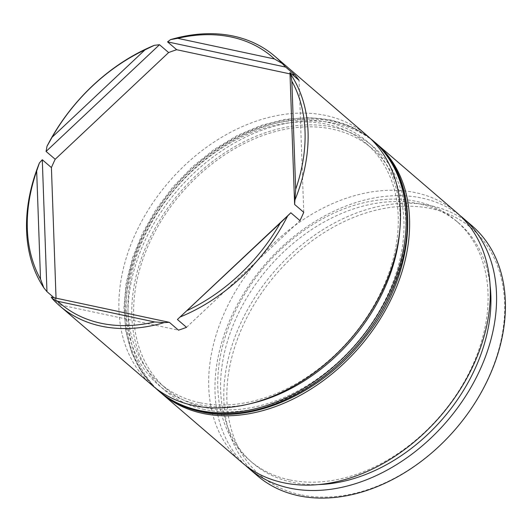 <?xml version="1.0" encoding="UTF-8"?>
<svg xmlns="http://www.w3.org/2000/svg" width="532" height="532" viewBox="0 0 532 532"><rect width="100%" height="100%" fill="white"/><g stroke="black" fill="none" stroke-linecap="round" stroke-linejoin="round"><path stroke-width="0.4" stroke-dasharray="2.66 2" d="M289.468 479.864A158.157 115.291 130.7 0 1 249.834 460.579A158.157 115.291 130.7 0 1 247.639 289.408A158.157 115.291 130.7 0 1 416.37 201.402A158.157 115.291 130.7 0 1 456.004 220.687A158.157 115.291 130.7 0 1 458.198 391.858A158.157 115.291 130.7 0 1 289.468 479.864M456.875 212.753A164.747 120.092 -49.3 0 0 415.592 192.664A164.747 120.092 -49.3 0 0 239.832 284.334A164.747 120.092 -49.3 0 0 242.113 462.641M199.66 402.684A158.157 115.291 130.7 0 1 160.026 383.399A158.157 115.291 130.7 0 1 157.831 212.228A158.157 115.291 130.7 0 1 326.562 124.222A158.157 115.291 130.7 0 1 366.196 143.507A158.157 115.291 130.7 0 1 368.39 314.678A158.157 115.291 130.7 0 1 199.66 402.684M367.073 135.567A164.747 120.092 -49.3 0 0 325.784 115.484A164.747 120.092 -49.3 0 0 150.024 207.154A164.747 120.092 -49.3 0 0 152.312 385.454M300.533 494.76A162.553 118.496 130.7 0 1 243.077 325.484A162.553 118.496 130.7 0 1 430.96 208.564A162.553 118.496 130.7 0 1 488.416 377.84A162.553 118.496 130.7 0 1 300.533 494.76M471.984 225.741A164.747 120.092 -49.3 0 0 430.701 205.651A164.747 120.092 -49.3 0 0 254.941 297.322A164.747 120.092 -49.3 0 0 257.229 475.621M54.025 297.721L56.086 299.496A164.747 120.092 130.7 0 0 60.369 304.969L51.245 297.129M205.365 407.585A158.157 115.291 130.7 0 1 165.731 388.3A158.157 115.291 130.7 0 1 163.537 217.129A158.157 115.291 130.7 0 1 332.267 129.123A158.157 115.291 130.7 0 1 371.901 148.408A158.157 115.291 130.7 0 1 374.089 319.579A158.157 115.291 130.7 0 1 205.365 407.585M160.305 392.31A164.747 120.092 130.7 0 1 159.7 214.137A164.747 120.092 130.7 0 1 334.907 123.324A164.747 120.092 130.7 0 1 375.053 142.45M318.868 484.559A158.157 115.291 130.7 0 1 292.321 482.318A158.157 115.291 130.7 0 1 252.68 463.033A158.157 115.291 130.7 0 1 250.492 291.862A158.157 115.291 130.7 0 1 419.216 203.856A158.157 115.291 130.7 0 1 458.857 223.141A158.157 115.291 130.7 0 1 490.085 285.338M245.319 465.261A164.747 120.092 130.7 0 1 247.639 287.366A164.747 120.092 130.7 0 1 421.863 198.057A164.747 120.092 130.7 0 1 459.947 215.52M292.015 74.327L290 73.895M303.752 212.308L299.077 80.392M186.539 327.333L299.968 220.62M60.369 304.969L178.473 330.173M56.04 298.153L56.086 299.496M399.805 230.01A160.351 116.894 -49.3 0 0 327.446 122.287A160.351 116.894 -49.3 0 0 142.097 237.624A160.351 116.894 -49.3 0 0 198.782 404.613A160.351 116.894 -49.3 0 0 250.592 403.615M158.011 390.355A164.747 120.092 130.7 0 1 155.73 212.055A164.747 120.092 130.7 0 1 331.489 120.378A164.747 120.092 130.7 0 1 372.772 140.468M204.481 409.514A160.351 116.894 130.7 0 1 147.803 242.525A160.351 116.894 130.7 0 1 333.145 127.188A160.351 116.894 130.7 0 1 389.83 294.176A160.351 116.894 130.7 0 1 204.481 409.514M373.916 141.452A164.747 120.092 -49.3 0 0 332.626 121.363A164.747 120.092 -49.3 0 0 156.867 213.033A164.747 120.092 -49.3 0 0 159.154 391.333M160.026 383.399L165.731 388.3M249.834 460.579L252.68 463.033M456.004 220.687L458.857 223.141M366.196 143.507L371.901 148.408M369.853 138.067L351.566 126.869L330.645 119.953L308.387 117.519L284.913 119.394L260.886 125.499L237.006 135.66L213.944 149.572L192.371 166.835L172.907 186.951L156.109 209.329L142.47 233.322L132.388 258.239L126.15 283.37L123.949 307.995L125.858 331.396L131.83 352.916L141.705 371.915L155.198 387.828"/><path stroke-width="0.8" d="M161.435 393.294L242.113 462.641A164.747 120.092 -49.3 0 0 283.403 482.724A164.747 120.092 -49.3 0 0 459.163 391.053A164.747 120.092 -49.3 0 0 456.875 212.753L376.197 143.407A164.747 120.092 130.7 0 1 378.478 321.714A164.747 120.092 130.7 0 1 202.719 413.384A164.747 120.092 130.7 0 1 161.435 393.294A164.747 120.092 130.7 0 1 160.305 392.31M59.936 306.066A164.747 120.092 130.7 0 1 52.402 298.765L51.245 297.129L169.349 322.332L164.149 322.611A164.747 120.092 130.7 0 1 101.226 326.156A164.747 120.092 130.7 0 1 59.936 306.066L152.312 385.454A164.747 120.092 -49.3 0 0 193.595 405.544A164.747 120.092 -49.3 0 0 369.354 313.873A164.747 120.092 -49.3 0 0 367.073 135.567L274.698 56.179A164.747 120.092 130.7 0 1 282.233 63.488L285.677 67.079L167.567 41.875L176.691 49.715A164.747 120.092 130.7 0 0 168.624 52.555L159.5 44.715L46.078 151.427L55.202 159.268A164.747 120.092 130.7 0 0 51.411 167.58L42.287 159.74L46.969 291.656L54.025 297.721M248.391 468.027L257.229 475.621A164.747 120.092 -49.3 0 0 298.512 495.711A164.747 120.092 -49.3 0 0 474.271 404.041A164.747 120.092 -49.3 0 0 471.984 225.741L463.146 218.14A164.747 120.092 130.7 0 1 465.434 396.446A164.747 120.092 130.7 0 1 289.674 488.117A164.747 120.092 130.7 0 1 248.391 468.027A164.747 120.092 130.7 0 1 245.319 465.261M167.567 41.875L170.493 39.641A164.747 120.092 130.7 0 1 233.415 36.096A164.747 120.092 130.7 0 1 274.698 56.179M46.969 291.656L43.824 287.785A164.747 120.092 130.7 0 1 39.395 162.972L42.287 159.74M46.078 151.427L46.996 146.3A164.747 120.092 130.7 0 1 154.313 45.333L159.5 44.715M100.967 323.243A162.553 118.496 -49.3 0 0 154.639 321.966L57.868 301.312A162.553 118.496 -49.3 0 0 100.967 323.243M164.149 322.611L154.639 321.966M144.99 49.842A162.553 118.496 -49.3 0 0 52.05 137.283L144.99 49.842L154.313 45.333M274.492 58.972A162.553 118.496 -49.3 0 0 177.715 38.324L274.492 58.972L282.233 63.488M295.679 189.272A162.553 118.496 -49.3 0 0 291.849 81.183L295.679 189.272L294.628 204.468L289.953 72.552L299.077 80.392A164.747 120.092 130.7 0 0 294.801 74.919L285.677 67.079M187.37 310.442A162.553 118.496 -49.3 0 0 280.311 223.008L177.415 319.493L290.844 212.78L299.968 220.62A164.747 120.092 130.7 0 0 303.752 212.308L294.628 204.468M46.996 146.3L52.05 137.283M170.493 39.641L177.715 38.324M289.953 72.552L290.818 74.467A164.747 120.092 130.7 0 1 295.24 199.274M290.818 74.467L291.849 81.183M290.844 212.78L287.646 215.952A164.747 120.092 130.7 0 1 180.321 316.912M287.646 215.952L280.311 223.008M57.868 301.312L52.402 298.765M36.675 171.011A162.553 118.496 -49.3 0 0 40.512 279.101L36.675 171.011L39.395 162.972M459.947 215.52A164.747 120.092 130.7 0 1 463.146 218.14M490.085 285.338A158.157 115.291 130.7 0 1 318.868 484.559M375.053 142.45A164.747 120.092 130.7 0 1 376.197 143.407M169.349 322.332L178.473 330.173A164.747 120.092 130.7 0 0 186.539 327.333L177.415 319.493M43.824 287.785L40.512 279.101M168.624 52.555L55.202 159.268M294.801 74.919L292.015 74.327M290 73.895L176.691 49.715M51.411 167.58L56.04 298.153M199.3 410.445A164.747 120.092 130.7 0 1 158.011 390.355L159.154 391.333A164.747 120.092 -49.3 0 0 200.438 411.422A164.747 120.092 -49.3 0 0 376.197 319.752A164.747 120.092 -49.3 0 0 373.916 141.452L372.772 140.468A164.747 120.092 130.7 0 1 375.06 318.774A164.747 120.092 130.7 0 1 199.3 410.445M250.592 403.615A160.351 116.894 -49.3 0 0 399.805 230.01M155.198 387.828L158.011 390.355M373.916 141.452C422.488 180.694 418.019 272.145 365.038 337.494C322.99 392.397 253.751 424.004 201.282 411.854C185.123 408.37 171.078 401.527 159.154 391.333M369.853 138.067L372.772 140.468"/></g></svg>
